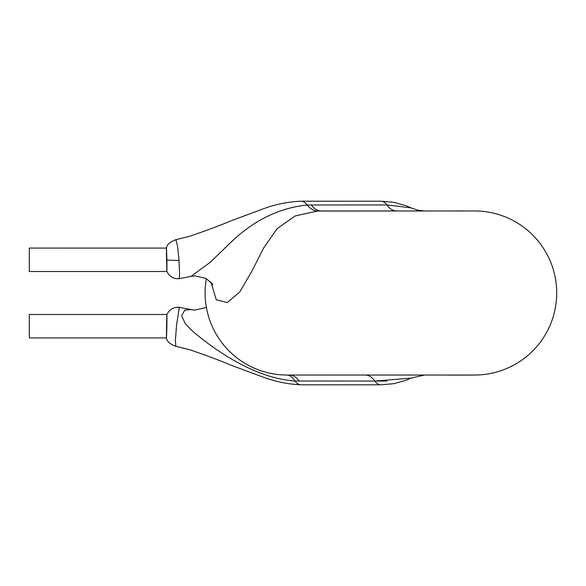 <?xml version="1.0" encoding="UTF-8"?>
<svg xmlns="http://www.w3.org/2000/svg" width="586" height="586" viewBox="0 0 586 586"><rect width="100%" height="100%" fill="white"/><g stroke="black" fill="none" stroke-linecap="round" stroke-linejoin="round"><path stroke-width="0.88" d="M179.294 278.672L179.594 273.479L178.906 259.144L177.529 246.039L175.851 239.696C169.962 241.835 166.834 244.633 166.468 248.09L29.3 248.076L29.3 271.516L166.915 271.516C169.669 276.797 173.793 279.185 179.287 278.672L190.963 276.431L210.264 262.272L229.617 243.527C252.742 220.878 278.584 208.03 307.137 204.99L386.943 204.946L410.962 207.854L417.576 210.176L424.542 210.96M166.549 259.796C166.358 244.684 166.468 244.684 166.864 259.796L166.871 260.081C167.032 274.827 166.929 274.849 166.556 260.125M380.446 375.04L365.195 375.04A31.256 16.393 -90 0 1 374.857 381.054L295.007 381.01C259.774 378.644 222.138 356.383 192.025 330.694L185.337 323.787L181.645 315.803L184.78 310.126L190.963 309.569L179.287 307.328L176.584 325.084L175.375 340.378L175.844 346.304L189.732 349.754C206.353 355.409 220.182 360.573 231.214 365.246L264.147 377.494C276.123 381.816 288.429 384.248 301.072 384.804L380.9 384.804L393.733 383.698L406.23 380.204L410.962 378.146L374.857 381.054L386.943 381.054M166.871 325.919C167.032 311.173 166.929 311.151 166.556 325.875L166.549 326.204C166.358 341.316 166.468 341.316 166.864 326.204M179.287 307.328C173.793 306.815 169.669 309.203 166.915 314.492L29.3 314.484L29.3 337.924L166.475 337.924M206.375 278.599A82.04 82.04 0 0 0 287.14 375.04L474.66 375.04A82.04 82.04 0 0 0 556.7 293A82.04 82.04 0 0 0 474.66 210.96L317.693 211.033L295.307 215.89L277.171 228.577L263.693 247.885L251.892 271.171L239.784 291.938L227.317 302.581L216.241 299.732L211.004 282.276M311.291 204.946A31.256 16.393 90 0 0 320.96 210.96L396.605 210.96A31.256 16.393 90 0 1 386.943 204.946A19.536 10.248 90 0 0 380.9 201.196L393.733 202.302L406.23 205.796L410.962 207.854M299.212 381.054A31.256 16.393 90 0 0 289.55 375.04M175.844 239.696L189.732 236.246C206.353 230.591 220.182 225.427 231.214 220.754L264.147 208.506C276.123 204.184 288.429 201.752 301.072 201.196A19.536 10.248 90 0 1 307.137 204.99A31.256 17.807 -92.8 0 0 317.693 211.033M466.969 375.077L471.598 375.077M445.214 375.077L467.093 375.077M179.008 260.558L166.871 260.081M287.411 375.04A31.256 14.899 92.6 0 1 295.007 381.01A19.536 10.248 90 0 0 301.072 384.804M374.857 381.054A19.536 10.248 90 0 0 380.9 384.804M166.468 337.91C166.834 341.367 169.962 344.165 175.851 346.304M301.072 201.196L380.9 201.196M410.962 378.146L424.542 375.04M190.97 309.569L194.786 310.119L206.375 307.401M190.97 276.431L194.786 275.881L206.001 278.387L212.132 283.734L212.747 284.847"/></g></svg>
